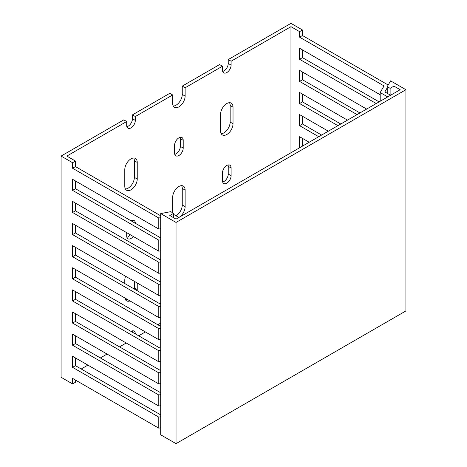 <?xml version="1.0" encoding="UTF-8"?>
<svg xmlns="http://www.w3.org/2000/svg" width="467" height="467" viewBox="0 0 467 467"><rect width="100%" height="100%" fill="white"/><g stroke="black" fill="none" stroke-linecap="round" stroke-linejoin="round"><path stroke-width="0.7" d="M176.03 222.438L405.916 89.711L390.593 80.867L387.236 86.669L390.114 88.327L393.944 86.121L400.172 89.711L176.03 219.122L169.801 215.526L173.631 213.314L170.759 211.656L160.701 213.588L176.03 222.438L176.03 443.65L405.916 310.923L405.916 89.711M176.03 443.65L160.701 434.8L160.701 213.588M173.631 217.739L173.631 213.314M393.944 93.307L393.944 86.121M390.114 94.964L390.114 88.327M387.236 93.307L387.236 86.669M138.67 335.808L145.377 331.938M157.828 324.752L160.701 323.094M388.194 85.012L302.464 35.515L302.464 29.987L290.97 23.35L228.235 59.572L231.107 61.23L231.107 65.106A6.094 3.52 -60 0 1 228.445 71.235A6.094 3.52 -60 0 1 223.746 72.87A6.094 3.52 -60 0 1 222.485 70.079L222.485 66.209L185.125 87.778L182.253 86.121L182.253 94.416A8.803 5.084 -60 0 1 173.304 106.044M222.485 66.209L219.613 64.551L182.253 86.121M231.107 61.23L290.97 26.666L299.592 31.645L299.592 37.173L384.026 85.922L380.196 92.559L387.715 96.903M302.464 29.987L299.592 31.645M132.447 114.876L135.319 116.534L172.673 94.964L169.801 93.307L132.447 114.876L132.447 118.746A6.094 3.52 -60 0 1 126.884 126.72M81.2 368.994L87.901 365.118M100.358 357.932L107.06 354.062M119.511 346.87L126.218 343M75.45 380.05L75.45 382.263L72.578 383.921L61.084 377.289L61.084 156.077L72.578 162.714L72.578 168.243L158.786 218.013L160.701 217.645M160.701 215.17L159.883 215.328L75.45 166.585L75.45 161.051L66.828 156.077L126.697 121.513L123.825 119.85L61.084 156.077M75.45 161.051L72.578 162.714M160.701 237.294L159.883 237.452L75.45 188.703L75.45 180.963M160.701 259.413L159.883 259.57L75.45 210.827L75.45 203.081M160.701 281.537L159.883 281.694L75.45 232.945L75.45 225.205M160.701 303.655L159.883 303.813L75.45 255.07L75.45 247.323M160.701 325.779L159.883 325.937L75.45 277.188L75.45 269.447M160.701 347.897L159.883 348.055L75.45 299.312L75.45 291.566M160.701 370.022L159.883 370.179L75.45 321.43L75.45 313.69M160.701 392.14L159.883 392.298L75.45 343.554L75.45 335.808M160.701 414.264L159.883 414.422L75.45 365.673L75.45 357.932M160.701 250.826L158.786 251.193L158.786 240.137L160.701 239.764M160.701 272.95L158.786 273.318L158.786 262.256L160.701 261.888M160.701 295.068L158.786 295.436L158.786 284.38L160.701 284.006M160.701 317.192L158.786 317.56L158.786 306.498L160.701 306.13M160.701 339.311L158.786 339.678L158.786 328.622L160.701 328.248M160.701 361.435L158.786 361.802L158.786 350.74L160.701 350.373M160.701 383.553L158.786 383.921L158.786 372.864L160.701 372.491M160.701 405.677L158.786 406.045L158.786 394.983L160.701 394.615M160.701 427.795L158.786 428.163L158.786 417.107L160.701 416.733M379.099 101.882L302.464 57.639L302.464 49.893M359.94 112.938L302.464 79.758L302.464 72.017M340.782 124L302.464 101.882L302.464 94.136M321.623 135.062L302.464 124L302.464 116.26M302.464 146.118L302.464 138.378M390.593 95.245L384.843 91.923L387.236 87.778M380.196 101.246L380.196 92.559M290.97 152.756L290.97 26.666M309.172 142.248L299.592 136.72L299.592 147.782M328.33 131.192L299.592 114.602L299.592 125.658L318.751 136.72M347.489 120.13L299.592 92.478L299.592 103.54L337.91 125.658M366.642 109.068L299.592 70.359L299.592 81.416L357.062 114.602M380.196 94.772L299.592 48.235L299.592 59.297L376.221 103.54M124.782 186.216L124.782 169.626A8.803 5.084 -60 0 1 128.623 160.765A8.803 5.084 -60 0 1 135.412 158.406A8.803 5.084 -60 0 1 137.234 162.434L137.234 179.024A8.803 5.084 -60 0 1 133.393 187.886A8.803 5.084 -60 0 1 126.604 190.244A8.803 5.084 -60 0 1 124.782 186.216M185.125 87.778L185.125 96.074A8.803 5.084 -60 0 1 181.284 104.935A8.803 5.084 -60 0 1 174.5 107.293A8.803 5.084 -60 0 1 172.673 103.26L172.673 94.964M135.319 116.534L135.319 120.404A6.094 3.52 -60 0 1 132.657 126.539A6.094 3.52 -60 0 1 127.958 128.174A6.094 3.52 -60 0 1 126.697 125.384L126.697 121.513M131.011 331.383A6.094 3.52 -60 0 1 134.058 331.085A6.094 3.52 -60 0 1 135.319 333.876M174.594 153.036L174.594 145.29A6.094 3.52 -60 0 1 177.25 139.16A6.094 3.52 -60 0 1 181.949 137.526A6.094 3.52 -60 0 1 183.21 140.316L183.21 148.057A6.094 3.52 -60 0 1 180.548 154.192A6.094 3.52 -60 0 1 175.855 155.826A6.094 3.52 -60 0 1 174.594 153.036M220.57 130.912L220.57 114.322A8.803 5.084 -60 0 1 224.411 105.46A8.803 5.084 -60 0 1 231.2 103.102A8.803 5.084 -60 0 1 233.021 107.136L233.021 123.726A8.803 5.084 -60 0 1 229.18 132.587A8.803 5.084 -60 0 1 222.391 134.945A8.803 5.084 -60 0 1 220.57 130.912M124.782 283.551L124.782 280.229A8.803 5.084 -60 0 1 125.576 276.266M137.234 282.996L137.234 289.633A8.803 5.084 -60 0 1 137.17 290.702M129.96 300.917A8.803 5.084 -60 0 1 126.604 300.853A8.803 5.084 -60 0 1 124.87 297.975M133.253 236.454A6.094 3.52 -60 0 1 127.958 238.777A6.094 3.52 -60 0 1 126.697 235.987L126.697 232.671M131.011 220.78A6.094 3.52 -60 0 1 134.058 220.477A6.094 3.52 -60 0 1 135.319 223.267M172.673 212.759L172.673 197.278A8.803 5.084 -60 0 1 176.52 188.417A8.803 5.084 -60 0 1 183.303 186.059A8.803 5.084 -60 0 1 185.125 190.087L185.125 206.677A8.803 5.084 -60 0 1 179.042 217.383M222.485 180.688L222.485 172.942A6.094 3.52 -60 0 1 225.147 166.807A6.094 3.52 -60 0 1 229.84 165.178A6.094 3.52 -60 0 1 231.107 167.968L231.107 175.709A6.094 3.52 -60 0 1 228.445 181.844A6.094 3.52 -60 0 1 223.746 183.478A6.094 3.52 -60 0 1 222.485 180.688M178.902 217.459L173.631 214.417M160.701 228.707L158.786 229.075L158.786 218.013M158.786 428.163L72.578 378.393L72.578 383.921M158.786 406.045L72.578 356.274L72.578 367.331L158.786 417.107M158.786 383.921L72.578 334.15L72.578 345.212L158.786 394.983M158.786 361.802L72.578 312.032L72.578 323.088L158.786 372.864M158.786 339.678L72.578 289.908L72.578 300.97L158.786 350.74M158.786 317.56L72.578 267.789L72.578 278.846L158.786 328.622M158.786 295.436L72.578 245.665L72.578 256.727L158.786 306.498M158.786 273.318L72.578 223.547L72.578 234.603L158.786 284.38M158.786 251.193L72.578 201.423L72.578 212.485L158.786 262.256M158.786 229.075L72.578 179.305L72.578 190.361L158.786 240.137M133.731 157.992A8.803 5.084 -60 0 1 134.362 160.776L134.362 177.367A8.803 5.084 -60 0 1 125.407 189.001M228.235 59.572L228.235 63.442A6.094 3.52 -60 0 1 222.671 71.416M132.26 330.881A6.094 3.52 -60 0 1 132.447 332.212M180.151 137.316A6.094 3.52 -60 0 1 180.338 138.658L180.338 146.399A6.094 3.52 -60 0 1 174.775 154.373M229.519 102.693A8.803 5.084 -60 0 1 230.149 105.472L230.149 122.068A8.803 5.084 -60 0 1 221.195 133.696M134.362 281.338L134.362 287.976A8.803 5.084 -60 0 1 134.298 289.044M127.088 299.259A8.803 5.084 -60 0 1 125.407 299.604M130.381 234.796A6.094 3.52 -60 0 1 126.884 237.324M132.26 220.272A6.094 3.52 -60 0 1 132.447 221.609M181.628 185.644A8.803 5.084 -60 0 1 182.253 188.429L182.253 205.019A8.803 5.084 -60 0 1 176.03 215.801M228.048 164.968A6.094 3.52 -60 0 1 228.235 166.31L228.235 174.051A6.094 3.52 -60 0 1 222.671 182.025M75.45 166.585L72.578 168.243M302.464 35.515L299.592 37.173M75.45 365.673L72.578 367.331M75.45 343.554L72.578 345.212M75.45 321.43L72.578 323.088M75.45 299.312L72.578 300.97M75.45 277.188L72.578 278.846M75.45 255.07L72.578 256.727M75.45 232.945L72.578 234.603M75.45 210.827L72.578 212.485M75.45 188.703L72.578 190.361M302.464 124L299.592 125.658M302.464 101.882L299.592 103.54M302.464 79.758L299.592 81.416M302.464 57.639L299.592 59.297M231.107 167.968L228.235 166.31M231.107 175.709L228.235 174.051M185.125 190.087L182.253 188.429M185.125 206.677L182.253 205.019M137.234 289.633L134.362 287.976M233.021 107.136L230.149 105.472M233.021 123.726L230.149 122.068M183.21 140.316L180.338 138.658M183.21 148.057L180.338 146.399M135.319 120.404L132.447 118.746M231.107 65.106L228.235 63.442M185.125 96.074L182.253 94.416M137.234 162.434L134.362 160.776M137.234 179.024L134.362 177.367"/></g></svg>
